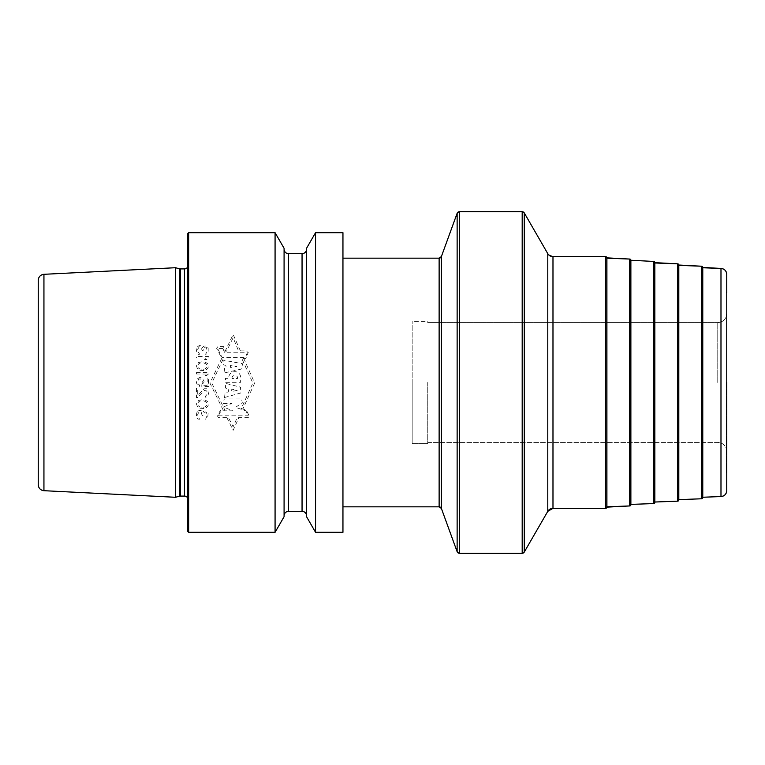 <?xml version="1.0" encoding="UTF-8"?>
<svg xmlns="http://www.w3.org/2000/svg" width="765" height="765" viewBox="0 0 765 765"><rect width="100%" height="100%" fill="white"/><g stroke="black" fill="none" stroke-linecap="round" stroke-linejoin="round"><path stroke-width="0.57" stroke-dasharray="3.83 2.87" d="M427.74 382.5L427.74 443.624L427.74 382.5M726.75 382.5L726.75 292.02A0.602 0.602 0 0 1 726.148 292.622L726.148 382.5L726.148 292.622L726.75 292.622L726.75 382.5M726.148 382.5L726.148 472.378L726.148 382.5M702.777 497.585L702.777 267.415M678.813 499.975L678.813 265.025M654.84 502.356L654.84 262.644M630.876 504.403L630.876 260.597M606.903 507.138L606.903 257.862M342.95 232.694L342.95 506.841M315.553 532.306L315.553 232.694M188.649 232.694L188.649 532.306M275.075 532.306L275.075 232.694M306.545 248.29L306.545 515.83M284.083 248.29L284.083 515.83M187.454 267.31A3.595 3.595 0 0 0 188.018 264.824A3.595 3.595 0 0 1 187.454 267.31A3.595 3.595 0 0 0 188.018 264.824L187.454 260.808L188.018 264.824L187.454 260.808L187.454 233.899L187.454 531.101L187.454 504.192L188.018 500.176A3.595 3.595 0 0 0 187.454 497.69A3.595 3.595 0 0 1 188.018 500.176L187.454 504.192L187.454 260.808L187.454 504.192M175.472 267.721L175.472 497.279M38.25 473.937L38.25 484.704M412.163 382.5L412.163 443.624L412.163 321.377L412.163 443.624L427.74 443.624L427.74 442.419L717.761 442.419A8.989 8.989 0 0 1 726.75 451.407L726.75 472.378L726.148 472.378A0.602 0.602 0 0 1 726.75 472.98L726.75 490.575M726.75 274.425L726.75 292.02A0.602 0.602 0 0 1 726.148 292.622L726.75 292.622L726.75 313.593A8.989 8.989 0 0 1 717.761 322.581L427.74 322.581L427.74 321.377L412.163 321.377M38.25 382.5L38.25 280.296M187.454 260.808L187.454 233.899M726.75 292.02L726.148 292.622L726.75 292.622L726.75 313.593A8.989 8.989 0 0 1 717.761 322.581L427.74 322.581L427.74 321.377M240.411 350.906L233.134 334.487L225.187 351.135M223.217 410.164L209.926 383.074L221.745 358.326L216.619 348.295L217.91 346.593L223.447 346.593L225.149 351.125L226.631 351.125L233.134 337.767L238.517 350.906L245.9 350.906L248.243 352.493L245.833 358.326L241.73 358.336L252.852 383.074L241.319 408.491L246.426 410.27L249.074 415.797L248.281 417.661L237.217 417.661L233.134 426.793L228.467 417.661L218.331 417.661L217.394 415.797L220.54 410.164L224.881 410.164L211.781 383.074L223.495 358.326L221.735 358.326M243.71 358.336L254.668 383.074L242.849 409.026M226.899 417.661L233.134 430.36L238.919 417.661M218.35 415.787L248.243 415.787L245.871 410.815L235.524 407.363L242.304 402.782L241.558 398.976L224.26 398.976L223.294 403.461L231.805 403.461L223.476 406.98L232.675 410.815L221.056 410.815L218.35 415.787M224.508 397.523L240.87 392.961L240.487 387.167L225.646 383.399L225.532 388.075L228.601 388.716L228.324 391.929L225.178 392.655L224.508 397.523M237.265 390.313L231.632 391.623L231.766 389.136L237.265 390.313M225.694 382.318L240.593 382.318L240.717 378.56C241.109 369.065 228.544 369.753 228.716 378.331L225.398 378.331L225.694 382.318M232.063 378.551C231.317 374.63 238.46 374.315 237.408 378.551L232.063 378.551M224.929 372.804L241.444 369.046L242.591 363.748L222.845 360.066L223.81 365.048L225.818 365.278L226.268 367.879L224.374 368.242L224.929 372.804M230.581 367.468L230.408 365.565L236.834 366.578L230.581 367.468M222.911 348.448L217.604 348.448L222.137 357.513L245.345 357.513L247.296 352.761L224.661 352.761L222.911 348.448M197.714 411.216L199.244 410.461L201.291 410.709L202.562 412.459L204.092 410.968L206.646 410.968L208.176 412.957L207.659 417.958L205.622 419.201L207.152 415.452L206.387 412.459L205.622 411.962L204.092 412.459L203.069 415.452L202.056 415.452L201.291 412.211L199.244 411.713L197.714 414.209L197.972 416.954L199.244 418.206L199.244 419.45L197.714 418.704L196.442 415.959L196.701 412.957L197.714 411.216M203.586 408.462L200.009 408.214L197.466 406.722L196.442 403.968L198.231 400.478L203.586 399.473L207.411 401.223L208.176 402.476L208.176 405.469L206.646 407.468L203.586 408.462M203.327 407.219L204.857 406.97L206.894 405.221L206.387 401.979L203.327 400.726L200.009 400.975L198.479 401.979L197.714 403.968L198.479 405.966L200.009 406.97L203.327 407.219M197.714 397.484L196.442 397.484L196.442 388.496L197.714 388.496L197.714 395.486L204.092 388.744L206.646 388.744L207.659 389.739L208.424 393.239L208.176 394.979L206.646 396.978L205.622 397.226L205.622 395.983L206.894 394.73L206.894 391.24L205.116 389.987L197.714 397.484M201.797 384.747L202.821 382.749L202.562 380.253L200.009 378.752L198.479 379.507L197.714 381.247L197.972 383.753L199.502 384.996L199.502 386.497L197.466 385.244L196.442 382.749L197.466 378.752L199.761 377.508L202.056 378.006L204.092 381.247L203.069 385.244L207.152 385.244L207.152 378.006L208.424 378.006L208.424 386.497L201.797 386.497L201.797 384.747M196.442 372.517L208.424 372.517L208.424 374.009L206.646 375.51L204.599 375.51L206.387 374.009L196.442 374.009L196.442 372.517M203.586 370.518L200.009 370.27L197.466 368.768L196.442 366.024L198.231 362.524L203.586 361.529L207.411 363.279L208.176 364.522L208.176 367.516L206.646 369.514L203.586 370.518M203.327 369.266L204.857 369.017L206.894 367.267L206.387 364.025L203.327 362.773L200.009 363.021L198.479 364.025L197.714 366.024L198.479 368.022L200.009 369.017L203.327 369.266M206.387 358.03L196.442 358.03L196.442 356.538L208.424 356.538L208.424 358.03L206.646 359.531L204.599 359.531L206.387 358.03M197.207 347.042L199.244 345.551L201.291 345.799L202.562 347.549L204.092 346.048L206.646 346.048L208.176 348.046L208.176 352.043L206.646 354.032L205.622 354.291L207.152 350.542L206.387 347.549L205.622 347.042L204.092 347.549L203.069 350.542L202.056 350.542L201.291 347.3L199.244 346.794L197.714 349.289L197.972 352.043L199.244 353.287L199.244 354.539L198.479 354.291L196.442 351.039L197.207 347.042M717.761 382.5L717.761 322.581L717.761 382.5M720.984 496.562L720.984 268.439M701.629 266.22L701.629 498.78M677.656 263.829L677.656 501.171M653.692 261.439L653.692 503.561M629.719 259.058L629.719 505.942M605.708 508.333L605.708 256.667M552.98 256.667L552.98 508.333M547.788 511.336L547.788 253.664M524.264 212.919L524.264 552.081M522.189 553.277L522.189 211.723M459.382 553.277L459.382 211.723M457.135 213.301L457.135 551.699M441.376 508.419L441.376 256.581M439.129 506.841L439.129 258.159M288.577 253.664L288.577 511.336M302.051 253.664L302.051 511.336M188.018 264.824L188.018 500.176L188.018 264.824M184.461 268.917L184.461 496.083M180.416 268.917L180.416 496.083M179.488 268.802L179.488 496.198M43.94 490.69L43.94 274.31M726.75 313.593C726.215 319.053 723.221 322.046 717.761 322.581L427.74 322.581M726.75 472.378L726.148 472.378L726.75 472.98M188.056 499.679L188.056 265.321L188.056 499.679M427.74 442.419L717.761 442.419C723.221 442.954 726.215 445.947 726.75 451.407M412.163 443.624L427.74 443.624"/><path stroke-width="1.15" d="M630.876 504.747A1.195 1.195 0 0 1 629.719 505.942L630.876 504.747L630.876 260.253L653.692 261.439A1.195 1.195 0 0 1 654.84 262.644L677.656 263.829L677.656 501.171L678.813 499.975A1.195 1.195 0 0 1 677.656 501.171L654.84 502.022L654.84 262.644L677.656 263.829A1.195 1.195 0 0 1 678.813 265.025L701.629 266.22L701.629 498.78L702.777 497.585A1.195 1.195 0 0 1 701.629 498.78L678.813 499.631L678.813 265.025L701.629 266.22A1.195 1.195 0 0 1 702.777 267.415L720.984 268.439L720.984 496.562C724.503 496.112 726.425 494.114 726.75 490.575L726.75 382.5L726.75 490.575A5.996 5.996 0 0 1 720.984 496.562L702.777 497.24L702.777 267.415L720.984 268.439A5.996 5.996 0 0 1 726.75 274.425L726.75 292.622M342.95 258.159L439.129 258.159A2.4 2.4 0 0 0 441.376 256.581L457.135 213.301A2.4 2.4 0 0 1 459.382 211.723L522.189 211.723A2.4 2.4 0 0 1 524.264 212.919L547.788 253.664A5.996 5.996 0 0 0 552.98 256.667L605.708 256.667A1.195 1.195 0 0 1 606.903 257.862L629.719 259.058L629.719 505.942L606.903 507.138L606.903 257.862L629.719 259.058A1.195 1.195 0 0 1 630.876 260.253L653.692 261.439A1.195 1.195 0 0 1 654.84 262.644L653.692 261.439L630.876 260.253A1.195 1.195 0 0 0 629.719 259.058L630.876 260.253M342.95 506.841L439.129 506.841L342.95 506.841M306.545 516.71L315.553 532.306L306.545 516.71L306.545 248.29L315.553 232.694L342.95 232.694L315.553 232.694L342.95 232.694L342.95 532.306L315.553 532.306L342.95 532.306M188.649 532.306L275.075 532.306L284.083 516.71L275.075 532.306L188.649 532.306L187.454 531.101L188.649 532.306L188.649 232.694L275.075 232.694L188.649 232.694L275.075 232.694L275.075 532.306M315.553 232.694L306.545 248.29L315.553 232.694L315.553 532.306M275.075 232.694L284.083 248.29L275.075 232.694L284.083 248.29L284.083 516.71M284.083 249.17A4.494 4.494 0 0 0 288.577 253.664A4.494 4.494 0 0 1 284.083 249.17A4.494 4.494 0 0 0 288.577 253.664L302.051 253.664A4.494 4.494 0 0 0 306.545 249.17A4.494 4.494 0 0 1 302.051 253.664A4.494 4.494 0 0 0 306.545 249.17M284.083 515.83A4.494 4.494 0 0 1 288.577 511.336L302.051 511.336A4.494 4.494 0 0 1 306.545 515.83A4.494 4.494 0 0 0 302.051 511.336L288.577 511.336A4.494 4.494 0 0 0 284.083 515.83M188.649 232.694L187.454 233.899L188.649 232.694L187.454 233.899L187.454 531.101M43.94 274.31L120.679 270.466L43.94 274.31C40.459 274.798 38.566 276.796 38.25 280.296A5.996 5.996 0 0 1 43.94 274.31L43.94 490.69C40.459 490.202 38.566 488.204 38.25 484.704L38.25 280.296A5.996 5.996 0 0 1 43.94 274.31L175.472 267.721L166.655 268.161L175.472 267.721L179.488 268.802A3.595 3.595 0 0 0 180.416 268.917L184.461 268.917A3.595 3.595 0 0 0 187.454 267.31A3.595 3.595 0 0 1 184.461 268.917L180.416 268.917A3.595 3.595 0 0 1 179.488 268.802L175.472 267.721L175.472 497.279L43.94 490.69A5.996 5.996 0 0 1 38.25 484.704L38.25 473.937M175.472 267.721L179.488 268.802A3.595 3.595 0 0 0 180.416 268.917L184.461 268.917L184.461 496.083A3.595 3.595 0 0 1 187.454 497.69A3.595 3.595 0 0 0 184.461 496.083L180.416 496.083A3.595 3.595 0 0 0 179.488 496.198L175.472 497.279L43.94 490.69M654.84 502.356A1.195 1.195 0 0 1 653.692 503.561L630.876 504.403L653.692 503.561L654.84 502.356M606.903 507.138A1.195 1.195 0 0 1 605.708 508.333L552.98 508.333A5.996 5.996 0 0 0 547.788 511.336L524.264 552.081A2.4 2.4 0 0 1 522.189 553.277L459.382 553.277A2.4 2.4 0 0 1 457.135 551.699L441.376 508.419A2.4 2.4 0 0 0 439.129 506.841L439.129 258.159A2.4 2.4 0 0 0 441.376 256.581L457.135 213.301A2.4 2.4 0 0 1 459.382 211.723L522.189 211.723A2.4 2.4 0 0 1 524.264 212.919L547.788 253.664A5.996 5.996 0 0 0 552.98 256.667L605.708 256.667A1.195 1.195 0 0 1 606.903 257.862L605.708 256.667L605.708 508.333L606.903 507.138M184.461 496.083L180.416 496.083A3.595 3.595 0 0 0 179.488 496.198L175.472 497.279M120.679 270.466L166.655 268.161L120.679 270.466M302.051 253.664L288.577 253.664L302.051 253.664L302.051 511.336M184.461 268.917A3.595 3.595 0 0 0 187.454 267.31M677.656 263.829A1.195 1.195 0 0 1 678.813 265.025L677.656 263.829L654.84 262.978M701.629 266.22A1.195 1.195 0 0 1 702.777 267.415L701.629 266.22L678.813 265.369M720.984 268.439A5.996 5.996 0 0 1 726.75 274.425C726.425 270.887 724.503 268.888 720.984 268.439L702.777 267.76M653.692 503.561L653.692 261.439M605.708 508.333L552.98 508.333L552.98 256.667L605.708 256.667M552.98 256.667C548.897 255.175 547.166 254.181 547.788 253.664L547.788 511.336L524.264 552.081L524.264 212.919L522.189 211.723L522.189 553.277L524.264 552.081M439.129 258.159L441.376 256.581L441.376 508.419L457.135 551.699L457.135 213.301L459.382 211.723L459.382 553.277L522.189 553.277M288.577 253.664L288.577 511.336M180.416 268.917L180.416 496.083M179.488 268.802L179.488 496.198M720.984 496.562L702.777 497.24M701.629 498.78L678.813 499.631M677.656 501.171L654.84 502.022M629.719 505.942L606.903 506.793M629.719 259.058L606.903 258.207M552.98 508.333L547.788 511.336M547.788 253.664L524.264 212.919M459.382 211.723L522.189 211.723M457.135 551.699L459.382 553.277M441.376 256.581L457.135 213.301M441.376 508.419L439.129 506.841"/></g></svg>
